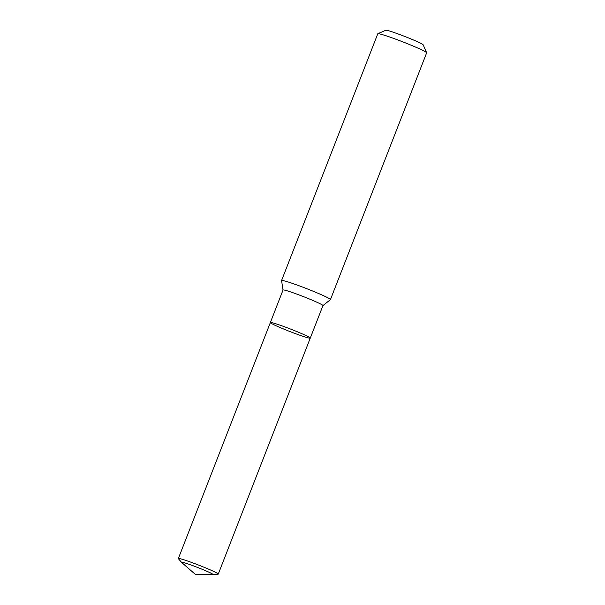 <?xml version="1.0" encoding="UTF-8"?>
<svg xmlns="http://www.w3.org/2000/svg" width="605" height="605" viewBox="0 0 605 605"><rect width="100%" height="100%" fill="white"/><g stroke="black" fill="none" stroke-linecap="round" stroke-linejoin="round"><path stroke-width="0.91" d="M283.027 290.045L281.575 280.584A26.227 1.558 21.3 0 1 281.575 280.531A26.227 1.558 21.3 0 1 283.405 280.644A26.227 1.558 21.3 0 1 311.023 290.37A26.227 1.558 21.3 0 1 330.451 299.581A26.227 1.558 21.3 0 1 330.413 299.626L322.941 305.601A21.417 1.27 -158.7 0 0 307.083 298.053A21.417 1.27 -158.7 0 0 284.531 290.113A21.417 1.27 -158.7 0 0 283.034 290.022L270.359 322.548A21.417 1.27 -158.7 0 0 286.226 330.073A21.417 1.27 -158.7 0 0 308.777 338.013A21.417 1.27 -158.7 0 0 310.267 338.104A21.417 1.27 -158.7 0 0 294.401 330.58A21.417 1.27 -158.7 0 0 271.849 322.639A21.417 1.27 -158.7 0 0 270.359 322.548L178.346 558.544A21.417 1.27 -158.7 0 0 178.414 558.725L181.636 562.438A17.046 1.013 -158.7 0 0 181.727 562.529L195.211 574.258L213.066 574.75A17.046 1.013 -158.7 0 0 213.202 574.742A17.046 1.013 -158.7 0 0 201.578 569.04A17.046 1.013 -158.7 0 0 182.763 562.37A17.046 1.013 -158.7 0 0 181.636 562.438M330.451 299.581L426.654 52.824A26.227 1.558 -158.7 0 0 426.646 52.726A26.227 1.558 -158.7 0 0 406.515 43.326A26.227 1.558 -158.7 0 0 379.607 33.888A26.227 1.558 -158.7 0 0 377.86 33.706A26.227 1.558 -158.7 0 0 377.785 33.774L281.575 280.531M426.646 52.726L423.167 44.831A20.109 1.195 -158.7 0 0 407.732 37.623A20.109 1.195 -158.7 0 0 387.102 30.394A20.109 1.195 -158.7 0 0 385.763 30.25L377.86 33.706M322.919 305.616A21.417 1.27 -158.7 0 0 322.949 305.585L310.267 338.104A21.417 1.27 -158.7 0 0 294.401 330.58A21.417 1.27 -158.7 0 0 271.849 322.639A21.417 1.27 -158.7 0 0 270.359 322.548M213.202 574.742L218.08 574.19A21.417 1.27 -158.7 0 0 218.254 574.107A21.417 1.27 -158.7 0 0 202.388 566.582A21.417 1.27 -158.7 0 0 179.836 558.634A21.417 1.27 -158.7 0 0 178.346 558.544M310.267 338.104L218.254 574.107"/></g></svg>
